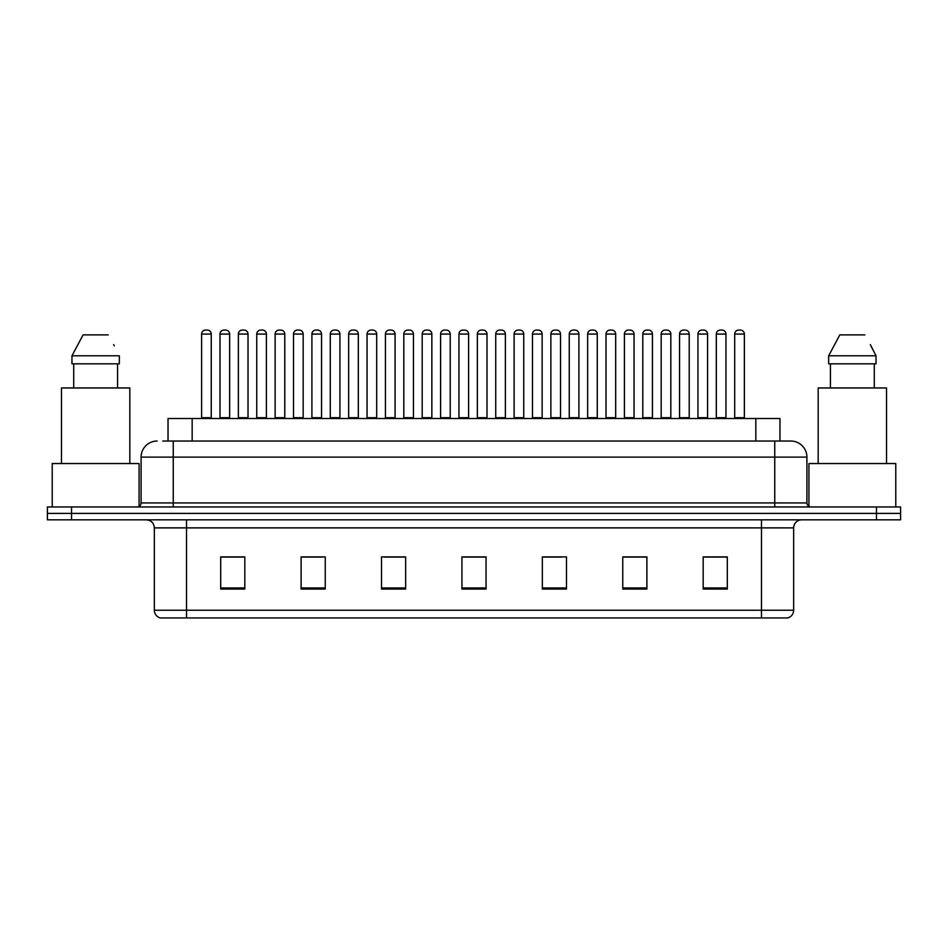<?xml version="1.0" encoding="UTF-8"?>
<svg xmlns="http://www.w3.org/2000/svg" width="948" height="948" viewBox="0 0 948 948"><rect width="100%" height="100%" fill="white"/><g stroke="black" fill="none" stroke-linecap="round" stroke-linejoin="round"><path stroke-width="1.42" d="M168.033 441.033L168.033 418.518L779.967 418.518L779.967 441.033M793.654 610.228C793.429 614.079 791.497 616.65 787.859 617.942L761.481 617.942L761.481 610.228L793.654 610.228L793.654 527.882A8.046 8.046 0 0 1 801.688 519.836M761.481 617.942L160.141 617.942A8.046 8.046 0 0 1 154.346 610.228L154.346 527.882C153.872 522.988 151.194 520.31 146.312 519.836M71.527 506.967L900.6 506.967L900.6 513.401L47.4 513.401L47.4 519.836L71.527 519.836L71.527 513.401L47.4 513.401L47.4 506.967L71.527 506.967L71.527 513.401L900.6 513.401L900.6 519.836L71.527 519.836M727.306 589.075L727.306 556.903L703.179 556.903L703.179 589.075L727.306 589.075M646.891 589.075L646.891 556.903L622.765 556.903L622.765 589.075L646.891 589.075M566.477 589.075L566.477 556.903L542.351 556.903L542.351 589.075L566.477 589.075M244.821 589.075L244.821 556.903L220.694 556.903L220.694 589.075L244.821 589.075M325.235 589.075L325.235 556.903L301.108 556.903L301.108 589.075L325.235 589.075M405.649 589.075L405.649 556.903L381.523 556.903L381.523 589.075L405.649 589.075M486.063 589.075L486.063 556.903L461.937 556.903L461.937 589.075L486.063 589.075M747.024 617.942L186.519 617.942L186.519 610.228L761.481 610.228L761.481 527.882L154.346 527.882M641.583 557.069L635.267 557.069M623.203 557.069L646.891 557.069M703.179 557.069L727.175 557.069M715.112 557.069L708.796 557.069M402.604 556.903L396.288 557.069M384.224 557.069L405.649 557.069M301.108 557.069L322.758 557.069M310.695 557.069L304.379 557.069M237.166 557.069L230.838 557.069M542.351 557.069L561.737 557.069M549.674 557.069L543.346 557.069M476.145 557.069L469.817 557.069M486.063 557.069L461.937 557.069M244.821 557.069L220.694 557.069M163.163 441.033L785.205 441.033M162.795 441.033L173.247 441.033L173.247 457.114L141.086 457.114L141.086 502.95A4.017 4.017 0 0 1 137.057 506.967M157.167 441.033A16.08 16.08 0 0 0 141.086 457.114M790.833 441.033A16.08 16.08 0 0 1 806.914 457.114L774.753 457.114L774.753 441.033L790.585 441.033M806.914 457.114L806.914 502.95C807.127 505.367 808.478 506.706 810.943 506.967M229.641 334.075L219.983 334.075A4.017 4.017 0 0 1 224.012 330.058L225.612 330.058A4.017 4.017 0 0 1 229.641 334.075L229.641 417.713A0.806 0.806 0 0 0 230.435 418.518M219.983 334.075L219.983 417.713A0.806 0.806 0 0 1 219.178 418.518M201.604 334.075A4.017 4.017 0 0 1 205.621 330.058L207.233 330.058A4.017 4.017 0 0 1 211.25 334.075L201.604 334.075L201.604 417.713A0.806 0.806 0 0 1 200.798 418.518M211.25 334.075L211.25 417.713A0.806 0.806 0 0 0 212.056 418.518M224.012 330.058L225.612 330.058M266.4 334.075L256.754 334.075A4.017 4.017 0 0 1 260.771 330.058L262.383 330.058A4.017 4.017 0 0 1 266.4 334.075L266.4 417.713A0.806 0.806 0 0 0 267.206 418.518M256.754 334.075L256.754 417.713A0.806 0.806 0 0 1 255.948 418.518M303.17 334.075L293.513 334.075A4.017 4.017 0 0 1 297.542 330.058L299.141 330.058A4.017 4.017 0 0 1 303.17 334.075L303.17 417.713A0.806 0.806 0 0 0 303.976 418.518M303.17 417.713L293.513 417.713L293.513 334.075L293.513 417.713A0.806 0.806 0 0 1 292.719 418.518M339.929 334.075L330.283 334.075A4.017 4.017 0 0 1 334.3 330.058L335.912 330.058A4.017 4.017 0 0 1 339.929 334.075L339.929 417.713A0.806 0.806 0 0 0 340.735 418.518M339.929 417.713L330.283 417.713L330.283 334.075L330.283 417.713A0.806 0.806 0 0 1 329.477 418.518M367.054 334.075L367.054 417.713L376.7 417.713L376.7 334.075L367.054 334.075A4.017 4.017 0 0 1 371.071 330.058L372.683 330.058A4.017 4.017 0 0 1 376.7 334.075L376.7 417.713A0.806 0.806 0 0 0 377.505 418.518M367.054 417.713A0.806 0.806 0 0 1 366.248 418.518M238.375 334.075A4.017 4.017 0 0 1 242.392 330.058L244.003 330.058A4.017 4.017 0 0 1 248.021 334.075L238.375 334.075L238.375 417.713A0.806 0.806 0 0 1 237.569 418.518M248.021 334.075L248.021 417.713A0.806 0.806 0 0 0 248.826 418.518M275.133 334.075A4.017 4.017 0 0 1 279.15 330.058L280.762 330.058A4.017 4.017 0 0 1 284.779 334.075L275.133 334.075L275.133 417.713A0.806 0.806 0 0 1 274.327 418.518M284.779 334.075L284.779 417.713A0.806 0.806 0 0 0 285.585 418.518M311.904 334.075A4.017 4.017 0 0 1 315.921 330.058L317.533 330.058A4.017 4.017 0 0 1 321.55 334.075L311.904 334.075L311.904 417.713A0.806 0.806 0 0 1 311.098 418.518M321.55 334.075L321.55 417.713A0.806 0.806 0 0 0 322.356 418.518M260.771 330.058L262.383 330.058M297.542 330.058L299.141 330.058M334.3 330.058L335.912 330.058M371.071 330.058L372.683 330.058M139.072 506.433L139.072 463.548L52.223 463.548L52.223 506.967M129.829 463.548L129.829 387.957L61.478 387.957L61.478 463.548M117.576 363.831L117.576 387.957L117.576 363.831M71.965 355.796L83.092 334.881L71.965 355.796L71.965 363.831L119.341 363.831L119.341 355.796L71.965 355.796M114.258 345.854L113.618 344.645M73.719 363.831L73.719 387.957M108.202 334.881L83.092 334.881M895.777 506.967L895.777 463.548L808.928 463.548L808.928 506.433M886.522 463.548L886.522 387.957L818.171 387.957L818.171 463.548M870.963 345.854L876.035 355.796L828.659 355.796L839.798 334.881L828.659 355.796L828.659 363.831L876.035 363.831L876.035 355.796L876.035 363.831M876.035 355.796L870.323 344.645M830.424 363.831L830.424 387.957M874.281 387.957L874.281 363.831M864.908 334.881L839.798 334.881M348.663 334.075A4.017 4.017 0 0 1 352.692 330.058L354.291 330.058A4.017 4.017 0 0 1 358.32 334.075L348.663 334.075L348.663 417.713A0.806 0.806 0 0 1 347.857 418.518M358.32 334.075L358.32 417.713A0.806 0.806 0 0 0 359.114 418.518M413.458 334.075L403.812 334.075A4.017 4.017 0 0 1 407.83 330.058L409.441 330.058A4.017 4.017 0 0 1 413.458 334.075L413.458 417.713A0.806 0.806 0 0 0 414.264 418.518M403.812 334.075L403.812 417.713A0.806 0.806 0 0 1 403.007 418.518M450.229 334.075L440.583 334.075A4.017 4.017 0 0 1 444.6 330.058L446.212 330.058A4.017 4.017 0 0 1 450.229 334.075L450.229 417.713A0.806 0.806 0 0 0 451.035 418.518M440.583 334.075L440.583 417.713A0.806 0.806 0 0 1 439.777 418.518M486.999 334.075L477.342 334.075A4.017 4.017 0 0 1 481.371 330.058L482.97 330.058A4.017 4.017 0 0 1 486.999 334.075L486.999 417.713A0.806 0.806 0 0 0 487.793 418.518M477.342 334.075L477.342 417.713A0.806 0.806 0 0 1 476.536 418.518M523.758 334.075L514.112 334.075A4.017 4.017 0 0 1 518.129 330.058L519.741 330.058A4.017 4.017 0 0 1 523.758 334.075L523.758 417.713A0.806 0.806 0 0 0 524.564 418.518M514.112 334.075L514.112 417.713A0.806 0.806 0 0 1 513.306 418.518M385.433 334.075A4.017 4.017 0 0 1 389.45 330.058L391.062 330.058A4.017 4.017 0 0 1 395.079 334.075L385.433 334.075L385.433 417.713A0.806 0.806 0 0 1 384.627 418.518M395.079 334.075L395.079 417.713A0.806 0.806 0 0 0 395.885 418.518M422.192 334.075A4.017 4.017 0 0 1 426.221 330.058L427.821 330.058A4.017 4.017 0 0 1 431.85 334.075L422.192 334.075L422.192 417.713A0.806 0.806 0 0 1 421.398 418.518M431.85 334.075L431.85 417.713A0.806 0.806 0 0 0 432.655 418.518M458.962 334.075A4.017 4.017 0 0 1 462.98 330.058L464.591 330.058A4.017 4.017 0 0 1 468.608 334.075L458.962 334.075L458.962 417.713A0.806 0.806 0 0 1 458.157 418.518M468.608 334.075L468.608 417.713A0.806 0.806 0 0 0 469.414 418.518M495.733 334.075A4.017 4.017 0 0 1 499.75 330.058L501.362 330.058A4.017 4.017 0 0 1 505.379 334.075L495.733 334.075L495.733 417.713A0.806 0.806 0 0 1 494.927 418.518M505.379 334.075L505.379 417.713A0.806 0.806 0 0 0 506.185 418.518M407.83 330.058L409.441 330.058M444.6 330.058L446.212 330.058M481.371 330.058L482.97 330.058M560.529 334.075L550.871 334.075A4.017 4.017 0 0 1 554.9 330.058L556.5 330.058A4.017 4.017 0 0 1 560.529 334.075L560.529 417.713A0.806 0.806 0 0 0 561.335 418.518M550.871 334.075L550.871 417.713A0.806 0.806 0 0 1 550.077 418.518M597.287 334.075L587.641 334.075A4.017 4.017 0 0 1 591.659 330.058L593.27 330.058A4.017 4.017 0 0 1 597.287 334.075L597.287 417.713A0.806 0.806 0 0 0 598.093 418.518M587.641 334.075L587.641 417.713A0.806 0.806 0 0 1 586.836 418.518M634.058 334.075L624.412 334.075A4.017 4.017 0 0 1 628.429 330.058L630.041 330.058A4.017 4.017 0 0 1 634.058 334.075L634.058 417.713A0.806 0.806 0 0 0 634.864 418.518M624.412 334.075L624.412 417.713A0.806 0.806 0 0 1 623.606 418.518M661.171 334.075L661.171 417.713L670.829 417.713L670.829 334.075L661.171 334.075A4.017 4.017 0 0 1 665.2 330.058L666.8 330.058A4.017 4.017 0 0 1 670.829 334.075L670.829 417.713A0.806 0.806 0 0 0 671.622 418.518M661.171 417.713A0.806 0.806 0 0 1 660.365 418.518M697.135 418.518A0.806 0.806 0 0 0 697.941 417.713L697.941 334.075L697.941 417.713L707.587 417.713L707.587 334.075L697.941 334.075A4.017 4.017 0 0 1 701.958 330.058L703.57 330.058A4.017 4.017 0 0 1 707.587 334.075L707.587 417.713A0.806 0.806 0 0 0 708.393 418.518M744.358 334.075L734.7 334.075A4.017 4.017 0 0 1 738.729 330.058L740.329 330.058A4.017 4.017 0 0 1 744.358 334.075L744.358 417.713A0.806 0.806 0 0 0 745.164 418.518M734.7 334.075L734.7 417.713A0.806 0.806 0 0 1 733.906 418.518M532.492 334.075A4.017 4.017 0 0 1 536.509 330.058L538.12 330.058A4.017 4.017 0 0 1 542.138 334.075L532.492 334.075L532.492 417.713A0.806 0.806 0 0 1 531.686 418.518M542.138 334.075L542.138 417.713A0.806 0.806 0 0 0 542.943 418.518M569.262 334.075A4.017 4.017 0 0 1 573.279 330.058L574.891 330.058A4.017 4.017 0 0 1 578.908 334.075L569.262 334.075L569.262 417.713A0.806 0.806 0 0 1 568.456 418.518M578.908 334.075L578.908 417.713A0.806 0.806 0 0 0 579.714 418.518M606.021 334.075A4.017 4.017 0 0 1 610.05 330.058L611.65 330.058A4.017 4.017 0 0 1 615.679 334.075L606.021 334.075L606.021 417.713A0.806 0.806 0 0 1 605.215 418.518M615.679 334.075L615.679 417.713A0.806 0.806 0 0 0 616.484 418.518M642.791 334.075A4.017 4.017 0 0 1 646.809 330.058L648.42 330.058A4.017 4.017 0 0 1 652.437 334.075L642.791 334.075L642.791 417.713A0.806 0.806 0 0 1 641.986 418.518M652.437 334.075L652.437 417.713A0.806 0.806 0 0 0 653.243 418.518M679.562 334.075A4.017 4.017 0 0 1 683.579 330.058L685.191 330.058A4.017 4.017 0 0 1 689.208 334.075L679.562 334.075L679.562 417.713A0.806 0.806 0 0 1 678.756 418.518M689.208 334.075L689.208 417.713A0.806 0.806 0 0 0 690.014 418.518M716.321 334.075A4.017 4.017 0 0 1 720.338 330.058L721.949 330.058A4.017 4.017 0 0 1 725.967 334.075L716.321 334.075L716.321 417.713A0.806 0.806 0 0 1 715.515 418.518M725.967 334.075L725.967 417.713A0.806 0.806 0 0 0 726.772 418.518M518.129 330.058L519.741 330.058M554.9 330.058L556.5 330.058M591.659 330.058L593.27 330.058M628.429 330.058L630.041 330.058M665.2 330.058L666.8 330.058M701.958 330.058L703.57 330.058M192.16 441.033L192.16 418.518M755.84 441.033L755.84 418.518M761.481 519.836L761.481 527.882L793.654 527.882M154.346 610.228L186.519 610.228L186.519 519.836M876.473 519.836L876.473 506.967M486.063 587.95L461.937 587.95M405.649 587.95L381.523 587.95M325.235 587.95L301.108 587.95M244.821 587.95L220.694 587.95M566.477 587.95L542.351 587.95M646.891 587.95L622.765 587.95M727.306 587.95L703.179 587.95M173.247 506.967L173.247 502.95L806.914 502.95M141.086 502.95L173.247 502.95L173.247 457.114L774.753 457.114L774.753 506.967M219.983 417.713L229.641 417.713M201.604 417.713L211.25 417.713M256.754 417.713L266.4 417.713M238.375 417.713L248.021 417.713M275.133 417.713L284.779 417.713M311.904 417.713L321.55 417.713M348.663 417.713L358.32 417.713M403.812 417.713L413.458 417.713M440.583 417.713L450.229 417.713M477.342 417.713L486.999 417.713M514.112 417.713L523.758 417.713M385.433 417.713L395.079 417.713M422.192 417.713L431.85 417.713M458.962 417.713L468.608 417.713M495.733 417.713L505.379 417.713M550.871 417.713L560.529 417.713M587.641 417.713L597.287 417.713M624.412 417.713L634.058 417.713M734.7 417.713L744.358 417.713M532.492 417.713L542.138 417.713M569.262 417.713L578.908 417.713M606.021 417.713L615.679 417.713M642.791 417.713L652.437 417.713M679.562 417.713L689.208 417.713M716.321 417.713L725.967 417.713"/></g></svg>
